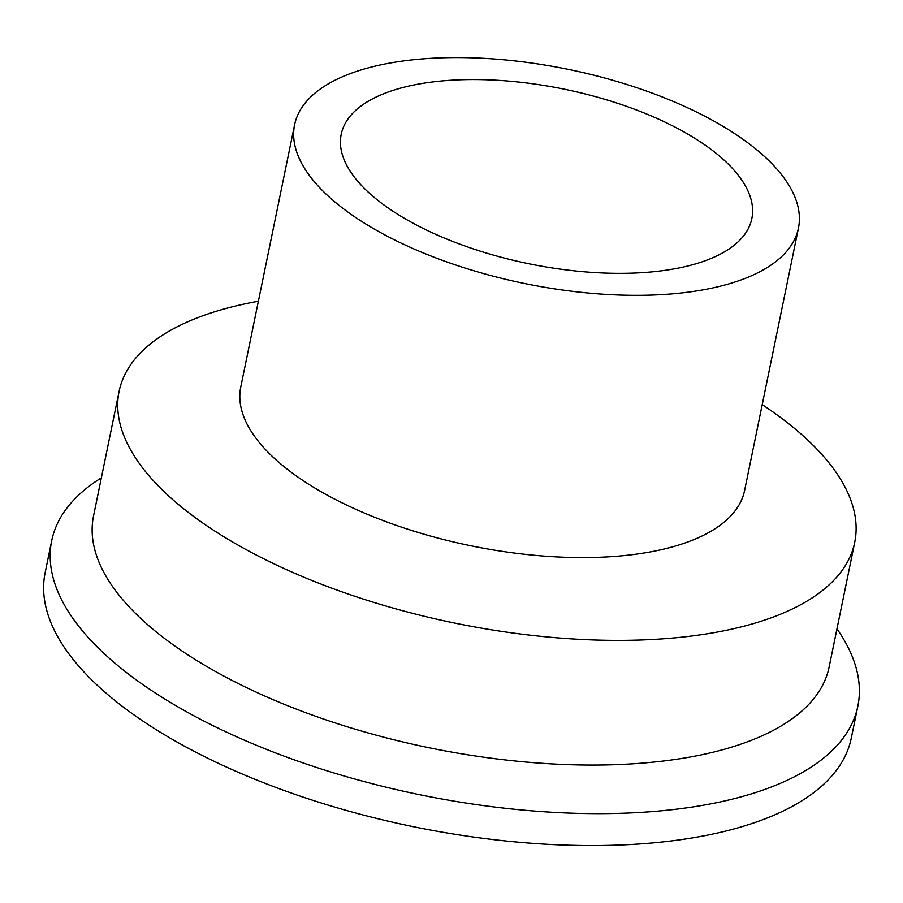 <?xml version="1.0" encoding="UTF-8"?>
<svg xmlns="http://www.w3.org/2000/svg" width="903" height="903" viewBox="0 0 903 903"><rect width="100%" height="100%" fill="white"/><g stroke="black" fill="none" stroke-linecap="round" stroke-linejoin="round"><path stroke-width="1.35" d="M101.35 477.868A411.475 174.843 11.6 0 0 51.708 540.694L45.15 572.615A411.475 174.843 11.6 0 0 413.066 826.629A411.475 174.843 11.6 0 0 851.292 738.09L857.85 706.169A411.475 174.843 11.6 0 0 836.968 628.86M51.708 540.694A411.475 174.843 11.6 0 0 419.624 794.696A411.475 174.843 11.6 0 0 857.85 706.169M377.183 96.565A209.598 89.058 11.6 0 0 341.21 134.31A209.598 89.058 11.6 0 0 528.616 263.699A209.598 89.058 11.6 0 0 751.838 218.605A209.598 89.058 11.6 0 0 616.557 102.965A209.598 89.058 11.6 0 0 377.183 96.565M338.738 78.437A257.174 109.274 11.6 0 0 294.604 124.738A257.174 109.274 11.6 0 0 524.553 283.497A257.174 109.274 11.6 0 0 798.444 228.166A257.174 109.274 11.6 0 0 632.45 86.282A257.174 109.274 11.6 0 0 338.738 78.437M294.604 124.738L240.774 387.003A257.174 109.274 11.6 0 0 470.723 545.751A257.174 109.274 11.6 0 0 744.614 490.419L798.444 228.166M258.382 301.241A375.479 159.538 11.6 0 0 183.546 323.703A375.479 159.538 11.6 0 0 119.117 391.315A375.479 159.538 11.6 0 0 454.841 623.104A375.479 159.538 11.6 0 0 854.723 542.319A375.479 159.538 11.6 0 0 762.222 404.657M119.117 391.315L93.528 516.008A375.479 159.538 11.6 0 0 429.252 747.786A375.479 159.538 11.6 0 0 829.135 667.001L854.723 542.319"/></g></svg>

